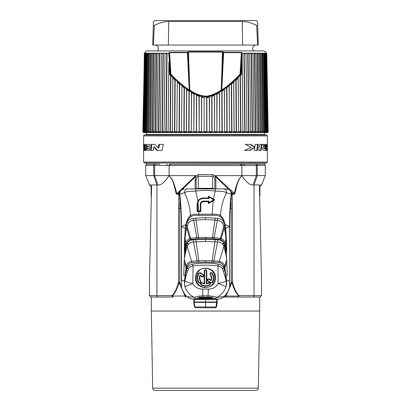 <?xml version="1.0" encoding="UTF-8"?>
<svg xmlns="http://www.w3.org/2000/svg" width="411" height="411" viewBox="0 0 411 411"><rect width="100%" height="100%" fill="white"/><g stroke="black" fill="none" stroke-linecap="round" stroke-linejoin="round"><path stroke-width="0.62" d="M173.257 297.04L173.257 297.04A1.403 1.084 -90 0 1 172.23 296.095A1.403 1.105 -132.7 0 1 172.045 295.637A1.403 1.212 90 0 0 173.257 297.04L150.858 297.04L149.455 295.637L172.045 295.637C174.67 293.13 176.833 288.64 178.533 282.167A1.403 0.575 15.1 0 0 179.006 282.496L185.007 295.971L172.23 296.095C174.937 293.552 177.192 289.02 179.006 282.496L179.751 282.167L178.533 282.167L178.533 208.269L179.751 208.3L180.008 199.325M223.553 297.04L259.675 297.04L259.675 311.05L151.325 311.05L151.325 297.04M237.743 297.04L260.142 297.04L237.743 297.04A1.403 1.212 -90 0 0 238.955 295.637A1.403 1.105 132.7 0 1 238.77 296.095L225.993 295.971L231.994 282.496C233.638 288.65 235.893 293.187 238.77 296.095A1.403 1.084 90 0 1 237.743 297.04L237.743 297.04M185.746 297.04L185.746 295.637L185.007 295.971A1.403 0.765 90 0 0 185.746 297.04L185.746 297.04M229.672 285.717L231.249 282.167L231.994 282.496A1.403 0.575 -15.1 0 0 232.467 282.167L231.249 282.167L231.249 208.3L230.263 208.3M180.737 208.3L179.751 208.3L179.751 282.167L181.328 285.717M176.982 194.29L178.806 194.29L176.792 194.244L176.042 193.514C172.949 179.258 171.916 179.366 169.096 175.61L195.96 175.646L198.379 174.608L212.621 174.608L215.04 175.646L241.904 175.61C246.246 182.289 249.98 185.402 253.109 184.95L254.039 184.95L254.039 295.637L238.955 295.637C236.171 292.771 234.003 288.275 232.467 282.167L232.467 208.269L231.249 208.3L230.992 199.33M244.432 165.602A1.403 0.971 -91.6 0 0 243.692 164.251L241.046 164.251A1.403 0.92 -90.5 0 1 241.904 165.648L241.904 175.61L265.28 175.61L265.28 165.325L240.867 165.654L145.72 165.325L145.72 175.61L149.455 184.95L157.891 184.95C161.02 185.402 164.754 182.289 169.096 175.61C172.132 179.175 172.897 179.175 176.812 193.355A1.259 0.37 -16.9 0 0 176.437 193.519L176.935 193.571L195.739 175.61M176.042 193.514L176.437 193.519M176.792 194.244L176.935 193.571L179.427 193.355M195.133 188.921L195.133 180.326C195.297 178.163 195.574 176.792 195.965 176.201L182.592 189.137M179.71 191.932L178.235 193.355L178.235 194.29L176.725 194.29M195.965 176.201L195.96 175.646M180.018 198.96L178.806 198.924L178.806 194.29L179.473 194.29M234.213 194.244L234.64 193.853A0.935 0.56 -90 0 1 234.563 193.519A1.254 0.37 -163.1 0 0 234.188 193.355C238.103 179.175 238.868 179.175 241.904 175.61C239.099 179.335 238.051 179.288 234.994 193.355L234.07 193.571L234.213 194.244L232.194 194.29L232.467 208.269M234.013 194.29L231.527 194.29M224.031 296.598L223.152 297.358M222.906 297.533L222.084 298.021M220.846 298.54L219.484 298.879M230.34 190.308L231.542 194.172L231.557 193.242L229.857 189.995L226.99 188.921L222.793 188.921L224.987 188.921M231.563 193.93L231.542 194.172C230.386 203.363 229.759 214.141 229.672 226.518L229.574 287.217L229.497 280.692L226.595 280.692L224.642 266.215C223.954 263.508 222.197 261.879 219.366 261.324L211.994 260.759L197.223 260.785L191.634 261.324C188.675 261.971 186.913 263.6 186.358 266.215L184.914 276.022L183.758 275.37L184.159 262.187L186.055 267.833L186.748 268.121L184.503 280.929A2.338 0.75 -166.3 0 1 184.847 281.15C184.714 281.412 187.385 282.208 192.857 283.539C194.727 287.155 198.004 289.01 202.7 289.103L208.3 289.103C213.021 289 216.299 287.15 218.138 283.539C223.373 282.285 226.045 281.489 226.153 281.15L225.084 276.526L222.495 268.958C221.149 267.006 219.644 265.994 217.974 265.927C210.298 264.869 201.981 264.869 193.026 265.927L192.857 283.539A11.678 0.55 160.6 0 0 184.899 286.667C186.568 291.399 189.651 294.964 194.146 297.369L186.948 296.578C188.551 298.17 190.617 298.982 193.16 299.018L193.807 299.491L217.126 299.408L217.178 300.426L217.162 299.491M217.193 299.491L217.84 299.018C220.383 298.982 222.449 298.17 224.052 296.578A22.697 22.697 0 0 0 229.41 287.746M217.342 299.008L218.01 299.018M186.969 296.598L187.848 297.358M188.094 297.533L188.916 298.021M190.154 298.54L192.045 298.956M181.59 287.746L181.328 226.518L181.59 287.746A22.697 22.697 0 0 0 186.948 296.578M181.328 280.692L181.328 226.518C181.338 215.888 180.712 205.11 179.458 194.172L180.66 190.308M230.437 190.406L226.99 188.921L230.391 190.355M226.446 252.313C226.543 251.501 226.728 252.133 226.574 242.824L225.706 228.444L225.141 224.627C223.846 219.402 222.824 217.835 220.522 215.415C221.051 206.954 223.065 199.427 226.569 192.836L231.239 194.038C230.119 203.25 229.538 214.049 229.492 226.44L229.672 280.692M229.492 226.44L225.146 224.663M226.107 280.949A2.338 0.699 -12.8 0 1 226.476 280.739L226.209 286.339C226.656 283.282 226.749 281.484 226.497 280.934L224.843 270.53L223.769 266.729C223.096 264.365 221.462 262.968 218.863 262.547L205.5 262.11L192.137 262.547C189.42 263.05 187.781 264.443 187.231 266.729A0.935 0.452 -164.9 0 1 186.358 266.215L184.308 259.392L185.125 239.572C185.15 236.561 185.664 232.636 186.656 227.802L188.33 223.307C189.502 221.596 191.264 220.594 193.612 220.301L205.5 219.484L217.388 220.301C219.474 220.455 221.236 221.457 222.67 223.307A2.338 0.956 142.4 0 1 224.021 222.197C223.132 219.428 221.688 217.476 219.7 216.335C218.2 215.554 215.703 215.23 212.204 215.349L198.796 215.349C195.317 215.225 192.821 215.554 191.3 216.335C189.42 217.342 187.981 219.294 186.979 222.197C188.341 220.106 190.416 218.842 193.206 218.4L205.5 217.501L217.794 218.4C220.275 218.667 222.351 219.931 224.021 222.197L225.141 226.404L225.192 224.966M226.461 239.443L226.358 239.459A2.338 0.283 -4.4 0 0 225.875 239.572L226.451 252.308L226.358 239.459L225.141 226.404M222.67 223.307L224.344 227.802C225.326 232.647 225.839 236.572 225.875 239.572L224.925 242.844C223.877 240.116 222.634 238.647 221.19 238.437L212.276 237.435L196.982 237.455L189.81 238.437C188.161 238.889 186.913 240.358 186.075 242.844L184.734 252.4M223.769 266.729A0.935 0.452 -15.1 0 0 224.642 266.215L226.692 259.392L227.242 275.37L225.85 276.11A2.338 0.735 -17.5 0 0 225.084 276.526M226.692 259.392L226.266 252.4L224.925 242.844A0.935 0.452 -15.2 0 1 224.093 243.348L224.673 245.424L225.382 245.162M224.052 296.578L216.854 297.369C221.329 294.995 224.406 291.425 226.101 286.667L226.209 286.339C226.502 283.354 226.487 281.627 226.153 281.15A2.338 0.75 -13.7 0 1 226.497 280.934M217.84 299.018L213.833 298.787A7.008 5.204 -87.2 0 0 216.854 297.369C214.501 296.485 211.578 295.971 208.084 295.828L202.916 295.828C199.623 295.925 196.699 296.439 194.146 297.369A7.008 5.204 -92.8 0 0 197.167 298.787L193.16 299.023M199.16 298.227A2.338 2.255 -80.7 0 1 197.742 298.761L197.578 298.725C197.208 297.929 197.804 297.4 199.366 297.132A2.338 0.57 89.4 0 0 199.705 297.656L211.295 297.656L211.84 298.227A6.561 0.288 0 0 1 205.5 298.437A6.561 0.288 0 0 1 199.16 298.227L199.705 297.656L211.295 297.656A2.338 0.57 90.6 0 0 211.634 297.132C213.145 297.364 213.741 297.893 213.422 298.725L213.258 298.761A8.03 0.349 0 0 1 205.5 299.023A8.03 0.349 0 0 1 197.742 298.761L197.167 298.787M184.503 280.929C184.251 281.391 184.349 283.194 184.791 286.339L184.899 286.667M184.791 286.339L184.405 280.692L185.15 276.11A2.338 0.74 -162.4 0 1 185.916 276.526L184.847 281.15C184.524 281.54 184.503 283.271 184.791 286.339M185.577 226.302L185.859 226.404L186.152 225.012L185.859 224.627L181.508 226.44C181.554 215.826 180.974 205.058 179.771 194.131L184.431 192.831C187.935 199.427 189.949 206.954 190.478 215.415C188.474 217.044 186.933 220.111 185.859 224.627L185.294 228.444L184.426 242.824C184.277 252.529 184.452 251.316 184.554 252.313M184.308 259.392L184.159 262.187M184.4 257.774C185.104 256.87 183.804 258.01 187.175 246.538L187.37 245.948A2.338 0.683 20.8 0 0 186.327 245.424L186.907 243.348A0.935 0.452 -164.8 0 1 186.075 242.844L185.125 239.572A2.338 0.283 4.4 0 0 184.642 239.459L184.549 252.308M185.813 224.879L184.539 239.443M184.893 280.949A2.338 0.704 -167.2 0 0 184.524 280.739L181.503 280.692L181.508 226.44M187.272 225.557A2.338 0.683 19.6 0 0 186.152 225.012L186.979 222.197A2.338 0.956 37.6 0 1 188.33 223.307M179.458 194.172L179.761 194.038C179.581 191.321 181.035 189.615 184.123 188.921C180.84 189.61 179.278 191.31 179.443 194.018L179.771 194.131M184.123 188.921L184.01 188.921C183.147 188.757 182.016 189.235 180.609 190.355M180.563 190.406L184.113 188.921M188.207 188.921L187.709 188.921M189.471 188.921L226.99 188.921M218.472 188.921L192.528 188.921M224.057 188.921L222.479 188.921M215.261 188.921L215.261 191.012C220.034 191.634 223.358 190.766 226.569 192.836A3.653 3.278 109.3 0 0 223.507 188.921L224.077 188.921M231.557 193.242L231.239 194.038M195.739 188.921L195.739 191.012C203.419 190.262 207.478 190.252 215.261 191.012L213.437 199.088L214.84 199.895L208.372 203.63L208.922 202.572L213.36 199.993L213.422 199.633L213.71 199.797L213.36 199.993M208.372 203.63L208.372 201.765L203.162 201.765C201.719 201.924 200.943 202.705 200.83 204.097L200.83 211.573L198.765 211.573L198.796 214.218C194.937 214.09 192.163 214.485 190.478 215.415A0.935 0.765 -126.6 0 0 191.3 216.335M219.7 216.335A0.935 0.765 -53.5 0 0 220.522 215.415C218.858 214.491 216.083 214.09 212.204 214.218L213.155 200.871L212.826 200.301M186.866 188.921L187.488 188.921A3.653 3.278 70.7 0 0 184.431 192.831C187.627 190.771 190.956 191.639 195.739 191.012L197.881 201.107C199.083 199.13 200.845 198.102 203.162 198.025L208.372 198.025L208.932 198.503L208.937 197.049L213.422 199.633M213.196 199.505L213.437 199.088L208.372 196.16L208.372 198.025M200.83 211.573L200.291 210.966L197.599 210.961L197.619 204.097L198.328 201.359C199.402 199.541 201.015 198.585 203.162 198.503L208.932 198.503M197.599 210.961L197.095 211.573L198.765 211.573L197.968 202.135M197.095 211.573L197.095 204.097L197.881 201.107L198.328 201.359M187.37 245.948L188.428 244.067C190.093 242.618 191.788 241.92 193.509 241.966L205.5 241.447L217.491 241.966C219.762 242.105 221.452 242.809 222.572 244.067L223.63 245.948A2.338 0.683 159.2 0 1 224.673 245.424L224.796 246.035C226.667 255.971 226.291 255.627 226.538 256.983M223.63 245.948L223.825 246.538C227.489 259.403 225.762 256.3 226.6 257.774M218.863 262.547A0.935 0.483 -77.7 0 0 219.366 261.324L223.825 246.538A2.338 0.694 159.3 0 1 224.796 246.035M213.669 262.131L217.491 241.966A2.338 0.396 95.4 0 1 217.897 239.824C220.589 240.106 222.582 241.108 223.867 242.819C222.86 240.81 221.755 239.721 220.563 239.562L212.261 238.755L214.979 219.983A2.338 0.303 95.7 0 1 215.287 218.041M188.14 244.432A2.338 0.986 39.2 0 0 186.907 243.348L187.133 242.819C189.06 240.836 191.053 239.834 193.103 239.824L205.5 239.202L217.897 239.824M223.43 271.245A2.338 0.683 -22.8 0 1 224.843 270.53L223.743 268.188C222.151 265.588 220.363 264.247 218.39 264.165C210.453 262.747 201.863 262.747 192.61 264.165C189.867 264.73 188.084 266.071 187.257 268.188L186.157 270.53A2.338 0.683 -157.2 0 1 187.57 271.245L185.916 276.526M187.231 266.729L186.748 268.121M222.495 268.958A2.338 0.704 -29 0 1 223.743 268.188L224.956 267.915M224.252 268.121L224.945 267.833L226.841 262.187M218.39 264.165A2.338 0.411 -81.4 0 0 217.974 265.927L218.138 283.539A11.678 0.55 19.4 0 1 226.101 286.667M215.446 277.893C216.042 290.741 194.927 290.716 195.554 277.893C194.984 265.028 216.063 265.069 215.446 277.893L215.04 277.893C213.648 284.443 210.638 287.618 205.998 287.402C201.914 287.274 196.674 285.763 195.96 277.893C197.352 271.337 200.368 268.167 205.007 268.383C209.101 268.522 214.321 270.027 215.04 277.893M204.657 270.885L204.657 284.001L202.233 283.122C201.015 283.02 200.717 283.498 201.344 284.546C204.113 286.133 206.882 286.133 209.656 284.546C210.283 283.498 209.985 283.02 208.767 283.122L206.343 284.001L206.343 270.885C205.783 269.801 205.223 269.801 204.657 270.885L204.231 270.89L204.231 283.492L202.453 282.763C200.619 282.609 200.167 283.323 201.102 284.905C204.031 286.575 206.959 286.58 209.887 284.915C210.833 283.333 210.386 282.619 208.547 282.763L206.769 283.492L206.769 270.885C205.921 269.256 205.074 269.262 204.231 270.89M207.838 280.631L210.673 282.691L211.85 282.506C213.838 279.429 213.838 276.351 211.85 273.279C210.756 272.734 210.304 273.063 210.489 274.271C211.886 276.362 212.035 278.54 210.935 280.8L208.829 279.269C207.622 279.084 207.293 279.542 207.838 280.631L207.596 280.975L210.427 283.03L212.21 282.753C214.316 279.511 214.311 276.269 212.204 273.022C210.55 272.216 209.867 272.714 210.16 274.527C211.357 276.3 211.567 278.175 210.786 280.158L209.081 278.925C207.262 278.658 206.769 279.341 207.596 280.975M200.065 274.985L202.171 276.516C203.378 276.695 203.707 276.243 203.162 275.154L200.327 273.094L199.15 273.279C197.162 276.356 197.162 279.429 199.15 282.506C200.244 283.051 200.696 282.722 200.511 281.514C199.114 279.423 198.965 277.245 200.065 274.985L200.214 275.627C199.433 277.615 199.643 279.495 200.845 281.263C201.128 283.076 200.445 283.575 198.796 282.763C196.689 279.526 196.684 276.284 198.785 273.038L200.573 272.755L203.404 274.81C204.231 276.449 203.738 277.132 201.919 276.865L200.214 275.627M192.61 264.165A2.338 0.411 -98.6 0 1 193.026 265.927C190.709 266.359 189.204 267.366 188.505 268.958L187.57 271.245M186.044 267.915L187.257 268.188A2.338 0.704 -151 0 1 188.505 268.958M197.331 262.131L193.509 241.966A2.338 0.396 84.6 0 0 193.103 239.824M192.137 262.547A0.935 0.483 -102.3 0 1 191.634 261.324L187.175 246.538A2.338 0.694 20.7 0 0 186.204 246.035L186.327 245.424L185.618 245.162M184.462 256.983L186.204 246.035M212.261 238.755L197.09 238.765L190.437 239.562C189.117 239.844 188.012 240.928 187.133 242.819A2.338 1.012 43.8 0 1 188.428 244.067M222.572 244.067A2.338 1.012 136.2 0 1 223.867 242.819L224.093 243.348A2.338 0.986 140.8 0 0 222.86 244.432M206.343 270.885L206.769 270.885M204.657 284.001L204.231 283.492M202.233 283.122L202.453 282.763M201.344 284.546L201.102 284.905M209.656 284.546L209.887 284.915M206.343 284.001L206.769 283.492M211.85 273.279L212.204 273.022M210.489 274.271L210.16 274.527M210.935 280.8L210.786 280.158M208.829 279.269L209.081 278.925M210.673 282.691L210.427 283.03M211.85 282.506L212.21 282.753M202.171 276.516L201.919 276.865M203.162 275.154L203.404 274.81M200.327 273.094L200.573 272.755M199.15 273.279L198.785 273.038M199.15 282.506L198.796 282.763M200.511 281.514L200.845 281.263M214.84 199.895L213.71 199.797M208.372 201.765L208.927 201.092L208.922 202.572M203.162 201.765L203.162 201.092L208.927 201.092M203.162 201.092C201.411 201.231 200.45 202.238 200.28 204.097L200.291 210.966M200.83 204.097L200.28 204.097M197.095 204.097L197.619 204.097M208.372 196.16L208.937 197.049M192.564 299.002L193.006 299.018M193.822 302.989L194.531 306.986L195.446 307.767L194.511 307.012L193.843 303.231L193.807 299.491M193.822 300.426L193.838 299.491M194.249 299.419L194.233 301.998L193.848 301.88L193.848 302.989L194.228 302.989L194.917 306.981M216.016 306.966L216.458 306.976L215.544 307.757L216.016 306.966L216.695 301.998L194.233 301.998L194.228 302.362L205.5 302.362L205.5 299.378M216.474 306.904L217.121 303.231L216.489 307.012L194.521 306.914M216.679 303.148L217.142 302.989L217.142 301.88L216.695 301.998L216.679 299.388M217.157 303.231L217.178 300.426M225.254 297.04L225.254 295.637L225.993 295.971A1.403 0.765 90 0 1 225.254 297.04L225.254 297.04M234.64 193.853L234.994 193.355M215.261 175.61L234.188 193.355L232.765 193.355L232.765 194.29M228.408 189.137L215.035 176.201C215.426 176.792 215.703 178.169 215.867 180.326L215.867 188.921M231.568 193.355L232.765 193.355L231.29 191.927M195.133 180.326L196.16 180.326L196.16 188.921L196.16 180.326C196.273 177.763 196.982 176.422 198.287 176.298A2.338 0.298 90 0 0 198.379 174.608M145.72 175.61L169.096 175.61L169.096 165.648A1.403 0.92 -89.5 0 1 169.954 164.251L264.581 164.112L264.581 162.997L266.451 162.997L205.5 162.997L264.581 162.997M265.28 175.61L261.545 184.95L254.039 184.95L257.271 175.61L257.271 165.325A1.403 1.212 -90 0 0 256.664 164.112M151.541 186.584L151.089 186.584L151.089 196.217M261.545 184.95L259.911 186.584L259.459 186.584M151.623 184.95L149.455 280.359L149.455 295.637M259.377 184.95L261.545 280.359L261.545 295.637L254.039 295.637A1.403 1.212 -90 0 1 252.822 297.04M145.72 165.325L146.419 164.112L159.756 164.061M241.046 164.251L169.954 164.251M240.867 165.654A1.403 0.894 -90 0 0 239.973 164.251M170.133 165.654A1.403 0.894 -90 0 1 171.027 164.251M166.568 165.602A1.403 0.971 -88.4 0 1 167.308 164.251M251.244 164.061L243.692 164.251M205.5 162.997L144.549 162.997L143.619 162.062L143.619 135.913A0.935 0.935 0 0 1 144.549 134.978L266.451 134.978A0.935 0.935 0 0 1 267.381 135.913L143.619 135.913M143.619 162.062L267.381 162.062L267.381 148.988L267.381 150.4L266.456 150.4L266.508 148.988L266.97 148.988L267.068 144.379L267.34 144.379L267.381 148.988L267.381 135.913M265.357 146.722L264.335 144.379L262.382 144.379L264.119 146.999C263.194 146.794 262.634 147.302 262.449 148.525C262.804 150.051 263.657 150.678 265.008 150.4L266.215 150.4L266.395 144.379L265.455 144.379L265.357 146.722L264.874 146.722L263.847 144.379M258.786 150.4L261.237 150.4L261.756 144.379L259.418 144.379L258.786 150.4M254.83 147.081L250.977 144.379L245.336 144.379L251.27 147.462L244.417 150.4L249.909 150.4L254.738 147.657L254.291 150.4L257.343 150.4L258.149 144.379L255.257 144.379L254.83 147.081L254.245 147.081L250.34 144.379M264.181 148.304L265.259 149.106L265.326 147.508L263.687 148.304L265.259 149.106M158.24 147.929L154.69 144.379L151.258 144.379L150.621 150.4L153.385 150.4L153.827 146.958L156.817 150.4L162.093 150.4L163.331 144.379L158.841 144.379L158.24 147.929L158.852 147.929L159.463 144.379M148.083 146.748L146.162 146.748L146.085 148.248L147.981 148.248L147.929 148.977L145.694 148.977L145.628 150.4L149.522 150.4L150.03 144.379L145.818 144.379L145.746 145.951L148.643 145.951L148.587 146.748L148.083 146.748L148.14 145.951M144.384 150.4L144.472 147.585C144.523 146.028 144.415 145.366 144.148 145.597L143.804 150.4L143.634 147.189C143.583 144.883 143.763 143.942 144.174 144.379C144.893 143.999 145.258 144.939 145.263 147.189L145.124 150.4L144.384 150.4M143.804 150.4L143.619 148.988M153.827 146.958L154.387 146.958L157.413 150.4M151.15 150.4L151.793 144.379M146.229 145.951L146.306 144.379M146.573 148.248L146.65 146.748M147.929 148.977L148.433 148.977L148.484 148.248L147.981 148.248M146.111 150.4L146.177 148.977M144.122 145.597L144.436 144.41M145.124 150.4L144.857 150.4L144.944 147.585C144.996 146.028 144.888 145.366 144.621 145.597L144.148 145.597M146.419 132.64L146.419 134.51L264.581 134.51L265.049 134.978L145.951 134.978L205.5 134.978M267.227 132.64L143.773 132.64L143.074 132.327L144.353 53.271L146.686 50.918L264.309 50.918L266.78 53.589L268.147 131.695L267.926 132.311L268.147 131.695L267.926 132.311L267.227 132.64M268.147 131.69L267.813 132.311L267.818 131.695L267.52 131.69L267.268 132.311L266.883 132.311L267.063 131.695L266.569 131.69L266.302 132.311L265.732 132.311L266.302 132.311L265.732 132.311L266.302 132.311L265.732 132.311L266.302 132.311L265.732 132.311L265.886 131.695L265.203 131.69L264.925 132.311L264.165 132.311L264.304 131.695L263.425 131.69L263.138 132.311L262.203 132.311L262.31 131.695L261.257 131.69L260.959 132.311L259.85 132.311L259.937 131.695L258.704 131.69L258.401 132.311L257.122 132.311L257.188 131.695L255.786 131.69L255.483 132.311L254.044 132.311L254.085 131.695L252.529 131.69L252.22 132.311L250.638 132.311L250.653 131.695L248.948 131.69L248.64 132.311L246.924 132.311L246.908 131.695L245.069 131.69L244.766 132.311L242.922 132.311L242.886 131.695L240.923 131.69L240.62 132.311L238.668 132.311L238.606 131.695L236.536 131.69L236.238 132.311L234.183 132.311L234.095 131.695L231.932 131.69L231.645 132.311L229.508 132.311L229.395 131.695L227.149 131.69L226.872 132.311L224.668 132.311L224.529 131.695L222.223 131.69L221.955 132.311L219.695 132.311L219.536 131.695L217.178 131.69L216.926 132.311L214.624 132.311L214.444 131.695L212.055 131.69L211.819 132.311L209.492 132.311L210.884 132.327M240.62 132.311L240.62 131.7L240.923 131.695L240.389 75.696L241.355 74.643L242.136 61.938L242.182 53.558A0.401 0.319 -91.6 0 1 242.192 53.487L242.469 53.168L243.923 53.178L244.232 53.589L245.069 131.695L242.922 131.7L242.922 132.311L244.026 132.327M212.004 96.297L212.055 131.695L209.492 131.7L209.492 132.311L209.291 131.695L206.887 131.69L206.666 132.311L205.5 132.327L206.666 132.311L206.666 97.15L206.887 97.551L209.24 97.145L209.492 131.7L209.44 96.667L211.768 95.938L212.004 96.297L214.342 95.342L214.624 131.7L214.516 94.802L216.818 93.672L217.07 94.016L219.366 92.758L219.695 131.7L219.525 92.177L221.781 90.795L222.048 91.134L224.293 89.655L224.668 131.7L224.421 89.038L229.076 86.14L229.508 131.7L229.184 85.498L226.651 87.466M164.076 132.311L164.092 131.695L164.076 132.311L162.36 132.311L163.29 53.178L162.977 53.589L162.052 131.695L160.347 131.69L160.362 132.311L158.78 132.311L159.787 53.178L159.473 53.589L158.471 131.695L156.915 131.69L156.951 132.311L155.517 132.311L156.601 53.178L156.288 53.589L155.214 131.695L153.812 131.69L153.878 132.311L152.599 132.311L153.745 53.178L153.437 53.589L152.296 131.695L151.063 131.69L151.15 132.311L150.041 132.311L151.248 53.178L150.945 53.589L149.743 131.695L148.69 131.69L148.797 132.311L147.862 132.311L149.116 53.178L148.823 53.589L147.575 131.695L146.696 131.69L146.835 132.311L146.075 132.311L146.835 132.311L146.075 132.311L146.835 132.311L146.075 132.311L146.835 132.311L146.075 132.311L146.835 132.311L146.075 132.311L146.835 132.311L146.075 132.311L146.835 132.311L146.075 132.311L146.835 132.311L146.075 132.311L146.075 131.7L147.374 53.178L147.087 53.589L145.797 131.695L145.114 131.69L145.268 132.311L144.698 132.311L144.698 131.7L146.023 53.178L145.751 53.589L144.431 131.695L143.937 131.69L144.117 132.311L143.732 132.311L143.732 131.7L145.083 53.178L143.48 131.695L143.182 131.69L144.749 53.178L144.353 53.271M143.732 132.311L143.48 131.695L143.937 131.7L145.468 53.178L145.083 53.178M144.698 132.311L144.431 131.695L145.114 131.7L146.599 53.178L146.023 53.178M146.075 132.311L145.797 131.695L146.696 131.7L148.13 53.178L147.374 53.178M147.862 132.311L147.575 131.695L148.69 131.7L150.056 53.178L149.116 53.178M150.041 132.311L149.743 131.695L151.063 131.7L152.358 53.178L151.248 53.178M152.599 132.311L152.296 131.695L153.812 131.7L155.024 53.178L153.745 53.178M155.517 132.311L155.214 131.695L156.915 131.7L158.035 53.178L156.601 53.178M158.78 132.311L158.471 131.695L160.347 131.7L161.369 53.178L159.787 53.178M168.114 131.72L168.078 132.311L168.114 131.695L168.078 132.311L166.234 132.311L167.077 53.178L166.768 53.589L165.931 131.695L164.092 131.69L165.017 53.589L165.006 53.178L163.29 53.178M170.611 75.696L169.645 74.643L168.864 61.938L168.114 131.695L170.077 131.69L170.611 75.696L170.914 75.357L174.896 80.037L174.464 131.695L172.394 131.69L172.908 78.09M181.492 132.311L181.924 86.14L184.097 87.795L183.851 131.695L181.605 131.69L181.492 132.311L179.355 132.311L179.068 131.695L179.401 84.08L177.316 82.272L176.812 132.311L177.316 82.272M191.305 132.311L191.634 92.758L193.93 94.016L193.822 131.695L191.464 131.69L191.305 132.311L189.045 132.311L188.777 131.695L188.952 91.134L186.707 89.655L186.471 131.695L186.332 132.311L184.128 132.311L183.851 131.695L184.128 131.7L184.375 87.461L186.573 89.038L186.707 89.655M201.508 132.311L201.76 97.145L204.113 97.551L204.113 131.695L201.709 131.69L201.508 132.311L199.181 132.311L198.996 96.297L196.658 95.342L196.556 131.695L196.376 132.311L194.074 132.311L193.822 131.695L194.182 93.672L196.484 94.802L196.658 95.342M204.113 97.551L204.113 131.695L204.334 132.311L205.5 132.327L204.334 132.311L204.334 131.7L206.887 131.695L206.887 97.551M216.926 132.311L217.07 94.016M221.955 132.311L222.223 131.695L222.048 91.134M226.872 132.311L227.149 131.695L226.903 87.795M236.238 132.311L236.238 131.7L234.095 131.695L233.684 82.272L231.599 84.08L231.932 131.695L231.645 131.7L231.311 83.746L231.599 84.08M238.668 132.311L238.092 78.09L236.104 80.037L236.536 131.695L236.238 131.7L235.801 79.698L236.104 80.037M242.136 61.938L242.922 131.7L242.1 54.997M245.994 53.178L247.71 53.178L248.023 53.589L248.948 131.695L246.924 131.7L245.994 53.178L246.908 131.695M251.213 53.178L249.631 53.178L250.653 131.695L252.22 131.7L251.213 53.178L251.527 53.589L252.529 131.695L252.22 131.7L252.22 132.311M254.399 53.178L252.965 53.178L254.085 131.695L255.483 131.7L254.399 53.178L254.712 53.589L255.786 131.695L255.483 131.7L255.483 132.311M257.255 53.178L255.976 53.178L257.188 131.695L258.401 131.7L257.255 53.178L257.563 53.589L258.704 131.695L258.401 131.7L258.401 132.311M259.752 53.178L258.642 53.178L259.937 131.695L260.959 131.7L259.752 53.178L260.055 53.589L261.257 131.695L260.959 131.7L260.959 132.311M261.884 53.178L260.944 53.178L262.31 131.695L263.138 131.7L261.884 53.178L262.177 53.589L263.425 131.695L263.138 131.7L263.138 132.311M263.626 53.178L262.87 53.178L264.304 131.695L264.925 131.7L263.626 53.178L263.913 53.589L265.203 131.695L264.925 132.311M264.977 53.178L264.401 53.178L265.886 131.695L266.302 131.7L264.977 53.178L265.249 53.589L266.569 131.695L266.302 132.311M265.917 53.178L265.532 53.178L267.063 131.695L266.174 53.589L267.52 131.695L267.268 132.311M266.333 53.271L267.818 131.695L266.688 53.589L266.446 53.178L266.02 53.271M144.456 53.271L142.853 131.69M172.394 131.695L172.332 132.311L172.394 131.695L172.332 132.311L170.38 132.311L170.077 131.695L170.38 131.7L170.914 75.357M176.812 132.311L176.812 131.7L174.464 131.695L174.762 132.311L176.812 132.311L176.905 131.695L179.355 131.7L179.689 83.746L170.236 74.555L170.935 74.175L169.625 52.706A0.468 0.277 -90 0 1 169.707 52.382L168.531 53.168L169.147 53.245L170.437 74.206L170.935 74.175C175.995 79.919 184.58 87.075 189.209 89.834L187.411 52.382L169.707 52.382M166.234 132.311L165.931 131.695L168.078 131.7L168.864 61.938M162.36 132.311L162.052 131.695L164.076 131.7L165.006 53.178M167.077 53.178L168.531 53.168L168.808 53.487A0.401 0.319 91.6 0 1 168.818 53.558L168.9 54.997M242.182 53.558L241.375 52.706L240.065 74.175C232.369 82.087 226.276 87.307 221.786 89.834L223.63 52.706L223.255 52.685L223.589 52.382L223.224 52.053L222.896 52.361L221.955 79.647L223.255 52.685L222.536 52.069L188.464 52.069L188.5 51.75L187.411 52.382L187.745 52.685L169.625 52.706L168.808 53.487M266.78 53.589L266.647 53.271L266.688 53.589M223.224 52.053L222.5 51.75L188.5 51.75M242.469 53.168L241.293 52.382L223.589 52.382L223.63 52.706L241.375 52.706A0.468 0.277 -90 0 0 241.293 52.382M266.451 53.507L266.446 53.178M267.813 132.311L267.813 131.823M248.64 132.311L247.71 53.178M244.766 132.311L243.923 53.178M242.192 53.487L240.872 74.278L240.45 74.483C232.482 82.59 226.22 87.892 221.657 90.379L221.472 90.333C217.208 93.338 212.395 95.398 207.036 96.508C200.82 96.4 194.984 94.34 189.528 90.333L187.745 52.685L188.104 52.361L189.045 79.647L188.68 79.667M233.684 82.272L233.772 81.594L240.764 74.555L241.355 74.643L240.065 74.175L240.45 74.483L240.563 74.206L241.853 53.245L242.285 52.957M209.24 97.145L209.363 96.775L206.759 97.237M214.342 95.342L214.465 94.895L211.85 95.989M219.366 92.758L219.489 92.249L216.885 93.703M224.293 89.655L224.406 89.084L221.832 90.81M229.076 86.14L229.184 85.498L233.772 81.594L234.183 132.311M238.092 78.09L238.149 77.386L240.086 75.357L240.389 75.696M189.26 90.143L189.759 90.03L189.245 89.968L189.343 90.379C184.637 87.646 175.805 80.402 170.55 74.483L170.128 74.278L168.818 53.558M184.097 87.795L184.349 87.466L179.689 83.746L179.401 84.08M188.952 91.134L189.168 90.81L186.594 89.084M189.168 90.81L191.475 92.177L191.634 92.758M193.93 94.016L194.115 93.703L191.511 92.249M198.996 96.297L199.15 95.989L196.535 94.895M199.15 95.989L201.56 96.667L201.76 97.145M204.241 97.237L201.637 96.775M204.334 97.15L206.666 97.15M231.645 132.311L231.645 131.7L229.508 131.7L229.508 132.311M224.668 132.311L224.668 131.7L226.872 131.7L226.625 87.461M219.695 132.311L219.695 131.7L221.955 131.7L221.781 90.795M214.624 132.311L214.624 131.7L216.926 131.7L216.818 93.672M211.819 132.311L211.768 95.938M169.645 74.643L170.236 74.555L170.128 74.278L169.645 74.643M174.896 80.037L175.199 79.698L174.762 132.311M179.355 132.311L179.355 131.7L181.492 131.7L181.924 86.14M170.38 132.311L170.38 131.7L172.332 131.7L172.851 77.386M222.5 51.75L221.241 90.03C216.993 93.03 212.246 95.085 206.995 96.189C200.943 96.087 195.194 94.032 189.759 90.03L188.464 52.069L188.104 52.361L187.776 52.053M222.32 79.667L221.955 79.647L221.514 89.819L221.786 89.834L221.514 89.819M191.475 92.177L191.305 131.7L186.332 131.7L186.573 89.038M186.332 132.311L186.332 131.7L184.128 131.7L184.128 132.311M189.045 132.311L189.219 90.795M201.56 96.667L201.508 131.7L196.376 131.7L196.484 94.802M196.376 132.311L196.376 131.7L194.074 131.7L194.074 132.311M199.181 132.311L199.232 95.938M238.149 77.386L238.668 131.7L240.62 131.7L240.086 75.357M157.428 50.918A3.504 3.504 0 0 0 154.824 45.071M253.952 24.151L256.618 25.436C251.609 22.8 246.805 21.495 242.213 21.511L168.787 21.511C164.174 21.5 159.376 22.805 154.382 25.436L153.298 25.436L152.784 45.071L242.649 45.071L182.736 45.071M253.572 50.918A3.504 3.504 0 0 1 256.176 45.071M228.264 45.071L242.649 45.071L242.213 21.511M153.298 25.436L153.395 21.747L154.593 20.55L256.407 20.55L257.605 21.747L258.216 45.071L242.649 45.071M243.641 21.552L245.542 21.726M257.702 25.436L256.618 25.436L257.707 45.071M153.293 45.071L154.382 25.436M144.549 53.507L144.554 53.178M143.187 132.311L143.187 131.828M266.914 150.4L266.919 148.988M265.737 150.4L265.917 144.379M265.326 147.508L263.687 148.304M260.718 150.4L261.242 144.379M249.256 150.4L254.152 147.657L254.738 147.657M256.783 150.4L257.599 144.379M267.299 148.988L266.97 148.988M215.04 175.646L215.035 176.201M215.867 180.326L214.84 180.326L214.84 188.921L214.84 180.326C214.712 177.763 214.003 176.422 212.713 176.298A2.338 0.298 90 0 1 212.621 174.608M214.285 188.921A2.338 1.695 180 0 0 212.672 188.325L212.713 176.298L198.287 176.298L198.302 188.921M212.698 188.921L212.672 188.325L198.328 188.325A2.338 1.695 180 0 0 196.715 188.921M230.982 198.96L232.194 198.924M152.671 388.154L258.329 388.154C258.175 389.551 257.394 390.316 255.996 390.45L155.004 390.45C153.606 390.316 152.825 389.551 152.671 388.154L151.325 311.05M251.691 390.45L246.841 390.45M193.247 390.45L192.543 390.45L193.247 390.45M187.781 390.45L164.811 390.45M210.858 390.45L211.686 390.45L210.858 390.45M194.511 307.012L195.43 307.782L215.544 307.757L195.43 307.782M216.489 307.012L215.57 307.782M186.08 295.637L185.366 294.779M224.92 295.637L225.634 294.779M178.533 208.269L178.806 198.924M154.336 164.112A1.403 1.212 -90 0 0 153.729 165.325L153.729 175.61L156.961 184.95L156.961 295.637A1.403 1.212 -90 0 0 158.178 297.04M229.492 226.605L225.469 228.516M223.728 225.557A2.338 0.683 160.4 0 1 224.848 225.012L225.161 224.894M220.563 239.562A0.935 0.57 -68.7 0 0 221.19 238.437L224.344 227.802A2.338 0.652 163.5 0 1 225.305 227.36L225.562 227.268M213.833 298.787L213.258 298.761A2.338 2.255 -99.3 0 1 211.84 298.227M199.366 297.132L202.952 297.112L202.916 295.828A11.678 0.468 88.9 0 1 202.7 289.103M208.012 297.641L208.048 297.112L202.952 297.112L202.988 297.641M211.634 297.132L208.048 297.112L208.084 295.828A11.678 0.468 91.1 0 0 208.3 289.103M185.531 228.516L181.508 226.605M187.416 245.824A2.338 0.719 22.3 0 0 186.358 245.259A0.935 0.267 -171.7 0 1 185.638 244.982L184.924 242.911L184.426 242.824M190.437 239.562A0.935 0.57 -111.3 0 1 189.81 238.437L186.656 227.802A2.338 0.652 16.5 0 0 185.695 227.36L185.438 227.268M191.233 239.325A0.935 0.524 -105.6 0 1 190.668 238.149L187.077 226.225A2.338 0.678 18.8 0 0 186.003 225.711M212.204 215.349L212.204 214.218L198.796 214.218L198.796 215.349M213.91 238.765L217.388 220.301A2.338 0.39 98 0 1 217.794 218.4M224.997 225.711A2.338 0.678 161.2 0 0 223.923 226.225L220.332 238.149A0.935 0.524 -74.4 0 1 219.767 239.325M226.574 242.824L226.076 242.911L225.362 244.982A0.935 0.267 -8.3 0 1 224.642 245.259A2.338 0.719 157.7 0 0 223.584 245.824M211.989 262.115L214.922 241.745A2.338 0.303 93.5 0 1 215.23 239.546M213.422 298.725A2.338 2.302 -126.8 0 1 211.901 298.211A1.87 1.824 78.8 0 0 210.761 297.79M197.578 298.725A2.338 2.302 -53.2 0 0 199.099 298.211A1.87 1.824 101.2 0 1 200.239 297.79M193.206 218.4A2.338 0.39 82 0 1 193.612 220.301L197.09 238.765M198.739 238.755L196.021 219.983A2.338 0.303 84.3 0 0 195.713 218.041M205.5 219.484L205.5 217.501M205.5 241.447L205.5 239.202M205.5 262.11L205.5 260.774M199.011 262.115L196.078 241.745A2.338 0.303 86.5 0 0 195.77 239.546M205.5 238.75L205.5 237.45M195.554 277.893L195.96 277.893M208.767 283.122L208.547 282.763M203.162 198.025L203.162 198.503M193.843 303.231L194.244 303.148M193.858 299.439L193.848 301.88M193.848 302.362L194.228 302.362L194.228 302.989M217.142 302.362L205.5 302.362L205.5 307.752M217.142 301.88L217.126 299.408M216.695 302.989L217.178 302.989M155.291 164.102A1.403 1.212 -89 0 0 154.654 165.335L154.654 175.61L157.891 184.95M255.709 164.102A1.403 1.212 -91 0 1 256.346 165.335L256.346 175.61L253.109 184.95M144.472 147.585L144.944 147.585M144.826 53.589L144.544 53.589M145.751 53.589L145.283 53.589M147.087 53.589L146.434 53.589M148.823 53.589L147.991 53.589M150.945 53.589L149.938 53.589M153.437 53.589L152.265 53.589M156.288 53.589L154.952 53.589M159.473 53.589L157.988 53.589M162.977 53.589L161.353 53.589M166.768 53.589L165.017 53.589M245.984 53.589L244.232 53.589M249.647 53.589L248.023 53.589M253.006 53.589L251.527 53.589M256.048 53.589L254.712 53.589M258.735 53.589L257.563 53.589M261.062 53.589L260.055 53.589M263.009 53.589L262.177 53.589M264.566 53.589L263.913 53.589M265.717 53.589L265.249 53.589M266.456 53.589L266.174 53.589M144.98 53.271L144.667 53.271M145.915 53.271L145.391 53.271M147.256 53.271L146.532 53.271M148.998 53.271L148.073 53.271M151.125 53.271L150.005 53.271M153.622 53.271L152.322 53.271M156.473 53.271L154.998 53.271M159.658 53.271L158.019 53.271M163.162 53.271L161.364 53.271M166.948 53.271L165.011 53.271M245.989 53.271L244.052 53.271M249.636 53.271L247.838 53.271M252.981 53.271L251.342 53.271M256.002 53.271L254.527 53.271M258.678 53.271L257.378 53.271M260.99 53.271L259.875 53.271M262.927 53.271L262.002 53.271M264.468 53.271L263.744 53.271M265.609 53.271L265.085 53.271M168.351 45.071L168.787 21.511M188.757 188.988L188.233 188.921M185.988 188.921L186.64 188.921M149.455 184.95L151.089 186.584M259.911 186.584L259.911 196.217M261.545 295.637L260.142 297.04M146.419 164.112L146.419 162.997M265.28 165.325L264.581 164.112M267.381 162.062L266.451 162.997M264.581 134.51L264.581 132.64M146.419 134.51L145.951 134.978M258.329 388.154L259.675 311.05M217.753 390.45L218.457 390.45M159.304 390.45L160.233 390.45"/></g></svg>
